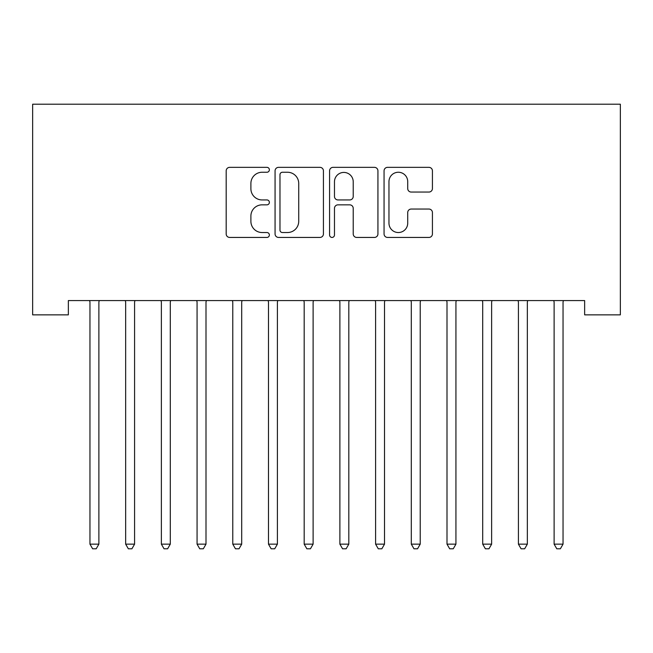 <?xml version="1.0" encoding="UTF-8"?>
<svg xmlns="http://www.w3.org/2000/svg" width="653" height="653" viewBox="0 0 653 653"><rect width="100%" height="100%" fill="white"/><g stroke="black" fill="none" stroke-linecap="round" stroke-linejoin="round"><path stroke-width="0.98" d="M269.371 169.796A2.457 2.457 0 0 0 266.922 167.348L229.685 167.348A3.502 3.502 0 0 0 226.183 170.849L226.183 233.929A3.502 3.502 0 0 0 229.685 237.439L266.922 237.439A2.457 2.457 0 0 0 269.371 234.982A2.457 2.457 0 0 0 266.922 232.533L262.098 232.533A11.215 11.215 0 0 1 250.891 221.318L250.891 216.061A11.215 11.215 0 0 1 262.098 204.846L266.922 204.846A2.457 2.457 0 0 0 269.371 202.389A2.457 2.457 0 0 0 266.922 199.94L262.098 199.94A11.215 11.215 0 0 1 250.891 188.725L250.891 183.469A11.215 11.215 0 0 1 262.098 172.253L266.922 172.253A2.457 2.457 0 0 0 269.371 169.796M428.923 192.055A3.502 3.502 0 0 0 432.425 188.546L432.425 170.849A3.502 3.502 0 0 0 428.923 167.348L387.572 167.348A3.502 3.502 0 0 0 384.062 170.849L384.062 233.929A3.502 3.502 0 0 0 387.572 237.439L428.923 237.439A3.502 3.502 0 0 0 432.425 233.929L432.425 212.551A3.502 3.502 0 0 0 428.923 209.05L411.227 209.05A3.502 3.502 0 0 0 407.717 212.551L407.717 223.155A9.379 9.379 0 0 1 398.346 232.533A9.379 9.379 0 0 1 388.968 223.155L388.968 181.624A9.379 9.379 0 0 1 398.346 172.253A9.379 9.379 0 0 1 407.717 181.624L407.717 188.546A3.502 3.502 0 0 0 411.227 192.055L428.923 192.055M584.647 300.576L68.353 300.576L68.353 314.86L32.65 314.86L32.65 104.202L620.35 104.202L620.35 314.86L584.647 314.86L584.647 300.576M323.431 170.849A3.502 3.502 0 0 0 319.929 167.348L278.57 167.348A3.502 3.502 0 0 0 275.068 170.849L275.068 233.929A3.502 3.502 0 0 0 278.57 237.439L319.929 237.439A3.502 3.502 0 0 0 323.431 233.929L323.431 170.849M333.071 167.348L374.43 167.348A3.502 3.502 0 0 1 377.932 170.849L377.932 233.929A3.502 3.502 0 0 1 374.43 237.439L356.726 237.439A3.502 3.502 0 0 1 353.224 233.929L353.224 208.348A3.502 3.502 0 0 0 349.722 204.846L337.976 204.846A3.502 3.502 0 0 0 334.475 208.348L334.475 234.982A2.457 2.457 0 0 1 332.018 237.439A2.457 2.457 0 0 1 329.569 234.982L329.569 170.849A3.502 3.502 0 0 1 333.071 167.348M282.431 172.253A2.457 2.457 0 0 0 279.974 174.702L279.974 230.076A2.457 2.457 0 0 0 282.431 232.533L287.508 232.533A11.215 11.215 0 0 0 298.723 221.318L298.723 183.469A11.215 11.215 0 0 0 287.508 172.253L282.431 172.253M353.224 181.803A9.379 9.379 0 0 0 343.845 172.425A9.379 9.379 0 0 0 334.475 181.803L334.475 196.431A3.502 3.502 0 0 0 337.976 199.94L349.722 199.94A3.502 3.502 0 0 0 353.224 196.431L353.224 181.803M99.354 300.576L99.142 301.098A3.567 3.567 0 0 0 98.881 302.437L98.881 544.153L89.959 544.153L89.959 302.437A3.567 3.567 0 0 0 89.698 301.098L89.485 300.576M98.881 544.153L96.203 548.798L92.636 548.798L89.959 544.153M170.294 302.437A3.567 3.567 0 0 1 170.547 301.098A3.567 3.567 0 0 0 170.294 302.437L170.294 544.153L161.364 544.153L161.364 302.437A3.567 3.567 0 0 0 161.111 301.098L160.899 300.576M135.057 300.576L134.844 301.098A3.567 3.567 0 0 0 134.583 302.437L134.583 544.153L125.662 544.153L125.662 302.437A3.567 3.567 0 0 0 125.4 301.098L125.188 300.576M134.583 544.153L131.906 548.798L128.339 548.798L125.662 544.153M170.76 300.576L170.547 301.098M170.294 544.153L167.617 548.798L164.042 548.798L161.364 544.153M205.997 302.437A3.567 3.567 0 0 1 206.258 301.098A3.567 3.567 0 0 0 205.997 302.437L205.997 544.153L197.067 544.153L197.067 302.437A3.567 3.567 0 0 0 196.814 301.098L196.602 300.576M206.462 300.576L206.258 301.098M205.997 544.153L203.32 548.798L199.745 548.798L197.067 544.153M242.173 300.576L241.961 301.098A3.567 3.567 0 0 0 241.7 302.437L241.7 544.153L232.778 544.153L232.778 302.437A3.567 3.567 0 0 0 232.517 301.098L232.305 300.576M241.7 544.153L239.022 548.798L235.455 548.798L232.778 544.153M277.403 302.437A3.567 3.567 0 0 1 277.664 301.098A3.567 3.567 0 0 0 277.403 302.437L277.403 544.153L268.481 544.153L268.481 302.437A3.567 3.567 0 0 0 268.22 301.098L268.008 300.576M277.876 300.576L277.664 301.098M277.403 544.153L274.725 548.798L271.158 548.798L268.481 544.153M313.114 302.437A3.567 3.567 0 0 1 313.367 301.098A3.567 3.567 0 0 0 313.114 302.437L313.114 544.153L304.184 544.153L304.184 302.437A3.567 3.567 0 0 0 303.923 301.098L303.718 300.576M313.579 300.576L313.367 301.098M313.114 544.153L310.436 548.798L306.861 548.798L304.184 544.153M348.816 302.437A3.567 3.567 0 0 1 349.077 301.098A3.567 3.567 0 0 0 348.816 302.437L348.816 544.153L339.887 544.153L339.887 302.437A3.567 3.567 0 0 0 339.633 301.098L339.421 300.576M349.282 300.576L349.077 301.098M348.816 544.153L346.139 548.798L342.564 548.798L339.887 544.153M384.519 302.437A3.567 3.567 0 0 1 384.78 301.098A3.567 3.567 0 0 0 384.519 302.437L384.519 544.153L375.597 544.153L375.597 302.437A3.567 3.567 0 0 0 375.336 301.098L375.124 300.576M384.992 300.576L384.78 301.098M384.519 544.153L381.842 548.798L378.275 548.798L375.597 544.153M420.695 300.576L420.483 301.098A3.567 3.567 0 0 0 420.222 302.437L420.222 544.153L411.3 544.153L411.3 302.437A3.567 3.567 0 0 0 411.039 301.098L410.827 300.576M420.222 544.153L417.545 548.798L413.978 548.798L411.3 544.153M455.933 302.437A3.567 3.567 0 0 1 456.186 301.098A3.567 3.567 0 0 0 455.933 302.437L455.933 544.153L447.003 544.153L447.003 302.437A3.567 3.567 0 0 0 446.742 301.098L446.538 300.576M456.398 300.576L456.186 301.098M455.933 544.153L453.255 548.798L449.68 548.798L447.003 544.153M492.101 300.576L491.889 301.098A3.567 3.567 0 0 0 491.636 302.437L491.636 544.153L482.706 544.153L482.706 302.437A3.567 3.567 0 0 0 482.453 301.098L482.24 300.576M491.636 544.153L488.958 548.798L485.383 548.798L482.706 544.153M527.812 300.576L527.6 301.098A3.567 3.567 0 0 0 527.338 302.437L527.338 544.153L518.417 544.153L518.417 302.437A3.567 3.567 0 0 0 518.155 301.098L517.943 300.576M527.338 544.153L524.661 548.798L521.094 548.798L518.417 544.153M563.515 300.576L563.302 301.098A3.567 3.567 0 0 0 563.041 302.437L563.041 544.153L554.119 544.153L554.119 302.437A3.567 3.567 0 0 0 553.858 301.098L553.646 300.576M563.041 544.153L560.364 548.798L556.797 548.798L554.119 544.153"/></g></svg>
